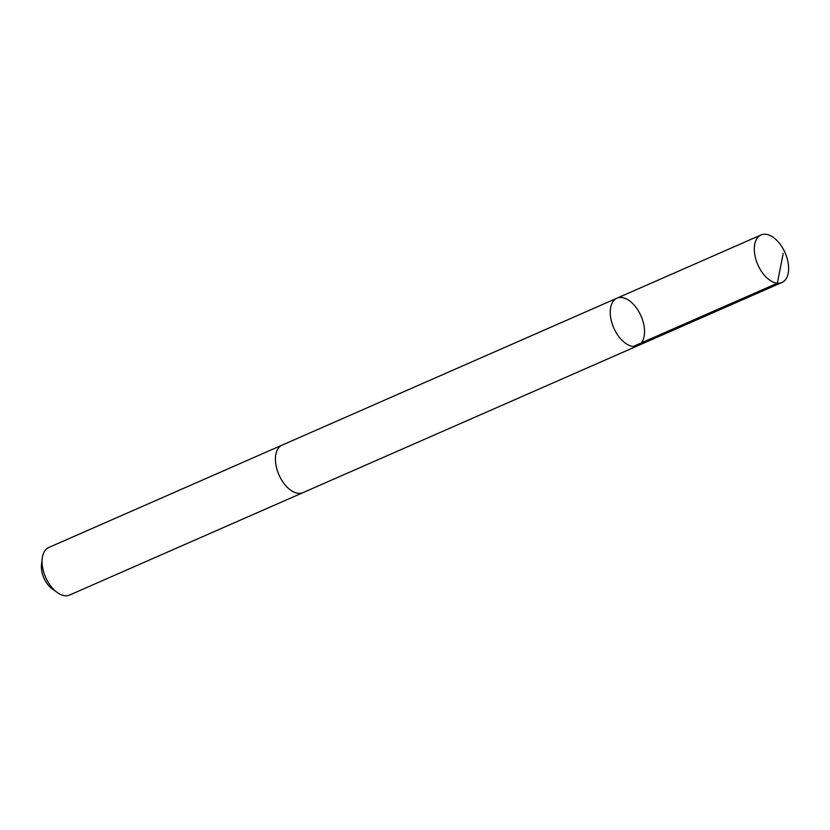 <?xml version="1.0" encoding="UTF-8"?>
<svg xmlns="http://www.w3.org/2000/svg" width="830" height="830" viewBox="0 0 830 830"><rect width="100%" height="100%" fill="white"/><g stroke="black" fill="none" stroke-linecap="round" stroke-linejoin="round"><path stroke-width="1.25" d="M637.824 345.726L303.012 492.626A25.948 14.888 -113.7 0 1 280.955 478.837A25.948 14.888 -113.7 0 1 278.154 448.532A25.948 14.888 -113.7 0 1 282.159 445.098L616.96 298.188A25.958 14.888 66.3 0 0 612.955 301.632A25.958 14.888 66.3 0 0 615.756 331.948A25.958 14.888 66.3 0 0 637.824 345.726A25.958 14.888 66.3 0 0 641.019 315.981A25.958 14.888 66.3 0 0 616.96 298.188A25.958 14.888 66.3 0 0 612.955 301.632A25.958 14.888 66.3 0 0 615.756 331.948A25.958 14.888 66.3 0 0 637.824 345.726L781.902 282.511A25.958 14.888 -113.7 0 1 759.834 268.733A25.958 14.888 -113.7 0 1 757.033 238.407A25.958 14.888 -113.7 0 1 761.037 234.973A25.958 14.888 -113.7 0 1 783.105 248.761A25.958 14.888 -113.7 0 1 785.906 279.077A25.958 14.888 -113.7 0 1 781.902 282.511M303.396 492.449A25.958 14.888 -113.7 0 1 303.012 492.636A25.958 14.888 -113.7 0 1 278.953 474.843A25.958 14.888 -113.7 0 1 282.159 445.088A25.958 14.888 -113.7 0 1 282.553 444.932M303.012 492.636L69.637 595.027A25.958 14.888 -113.7 0 1 57.104 592.413A25.958 14.888 -113.7 0 1 42.216 558.476A25.958 14.888 -113.7 0 1 48.783 547.489L282.159 445.088M57.104 592.413L52.093 588.771A18.468 10.593 -113.7 0 1 41.5 564.628L42.216 558.476M633.269 346.432L777.347 283.217L783.167 253.607M616.96 298.188L761.037 234.973"/></g></svg>
